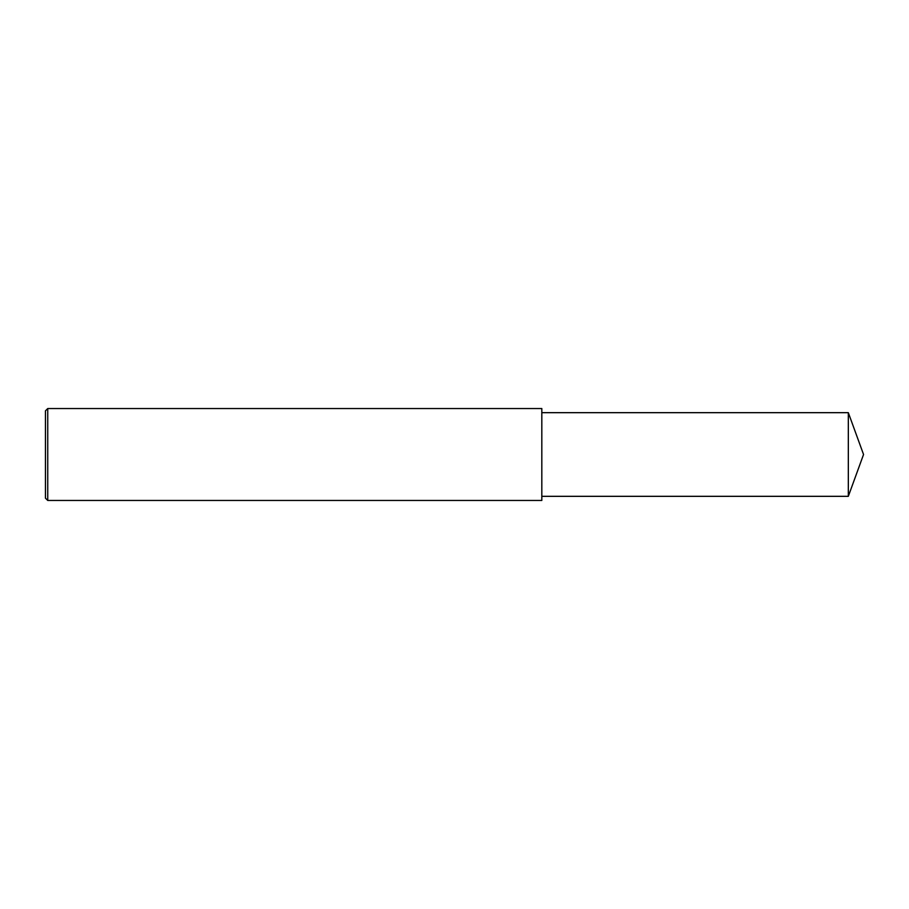 <?xml version="1.0" encoding="UTF-8"?>
<svg xmlns="http://www.w3.org/2000/svg" width="909" height="909" viewBox="0 0 909 909"><rect width="100%" height="100%" fill="white"/><g stroke="black" fill="none" stroke-linecap="round" stroke-linejoin="round"><path stroke-width="1.36" d="M47.745 454.5L47.745 500.461L45.45 498.166L45.45 410.834L47.745 408.539L47.745 454.5M47.745 408.539L541.821 408.539L541.821 500.461L47.745 500.461M541.821 412.675L848.324 412.675L848.324 496.325L541.821 496.325M848.324 496.325L863.55 454.5L848.324 412.675"/></g></svg>
